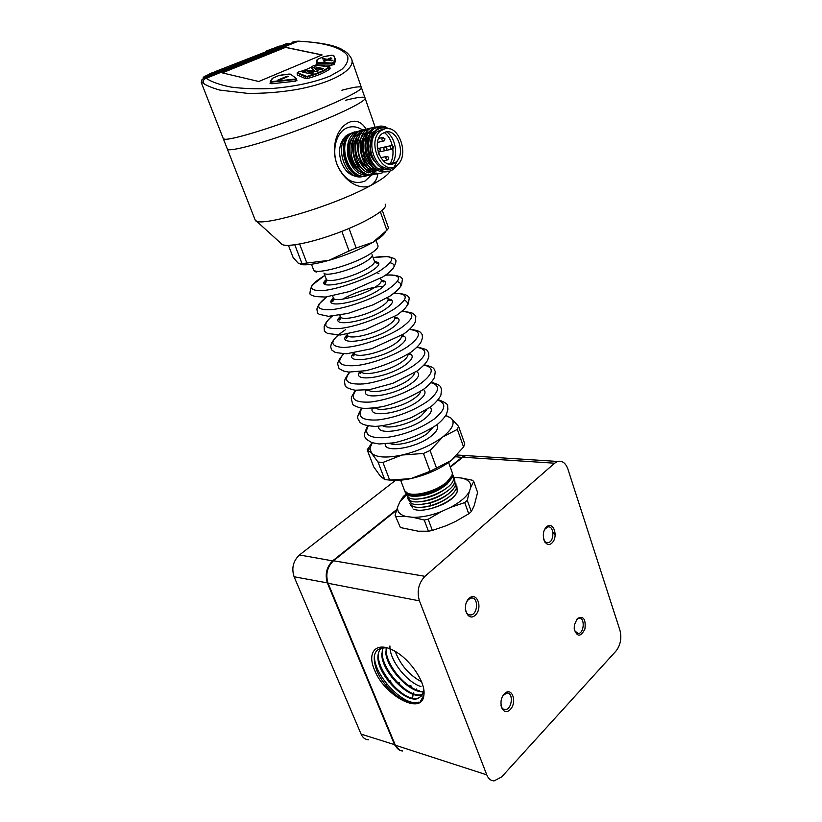 <?xml version="1.0" encoding="UTF-8"?>
<svg xmlns="http://www.w3.org/2000/svg" width="822" height="822" viewBox="0 0 822 822"><rect width="100%" height="100%" fill="white"/><g stroke="black" fill="none" stroke-linecap="round" stroke-linejoin="round"><path stroke-width="1.23" d="M385.559 684.86L386.35 683.524M388.446 681.428L390.573 680.616M395.382 480.438L299.475 554.963C293.156 560.943 291.368 568.208 294.091 576.756L361.084 734.108C362.687 737.653 365.102 739.543 368.348 739.769M400.335 750.527L394.694 745.009L327.464 583.178C324.721 574.362 326.529 566.851 332.889 560.645L396.728 509.537M450.137 466.773L462.139 457.166L465.211 455.542L469.824 455.84M402.626 750.979C399.369 750.774 396.934 748.852 395.331 745.215L328.091 583.291C325.348 574.475 327.156 566.964 333.516 560.758L396.481 510.318M450.302 467.204L462.786 457.207L465.858 455.583L470.461 455.881M333.516 560.758L424.964 576.325L554.634 463.207L462.786 457.207M424.964 576.325C418.532 583.137 416.682 591.326 419.436 600.861L328.091 583.291M395.331 745.215L486.778 774.858L419.436 600.861M486.778 774.858C488.381 778.742 490.806 780.756 494.073 780.9L501.626 776.975L615.966 651.075C620.528 645.075 621.853 638.16 619.942 630.32L567.879 469.033C565.649 462.981 562.248 460.454 557.686 461.45L554.634 463.207M469.126 598.334C476.955 591.049 483.131 607.941 475.342 615.144C467.564 622.634 461.173 605.567 469.126 598.334M577.332 618.514C583.456 615.524 585.983 619.048 584.925 629.066C580.589 637.214 577.023 637.163 574.218 628.912L574.383 624.874L577.332 618.514M546.548 526.892C553.401 520.511 558.785 536.704 551.963 543.003C545.15 549.569 539.602 533.221 546.548 526.892M504.431 693.768C511.787 686.113 517.583 701.947 510.267 709.52C502.951 717.359 496.971 701.382 504.431 693.768M406.89 701.813L407.096 701.269M465.344 609.451C466.156 613.335 467.995 615.175 470.862 614.959C478.301 614.085 478.466 596.351 471.006 598.128L468.406 599.515L466.701 601.735M500.937 705.255C501.677 708.153 503.136 709.612 505.294 709.612C512.178 709.55 513.791 692.165 506.835 693.1L503.187 695.34M543.63 539.386C544.709 541.893 546.25 542.982 548.264 542.643C554.768 541.523 554.182 525.073 547.699 527.005L544.729 529.327M574.547 630.762L578.318 633.567C584.421 633.104 585.048 616.952 578.904 618.216L576.304 619.798M426.937 506.763L427.738 506.362M555.261 534.803L552.857 531.957M547.647 527.005L547.02 526.501M414.976 703.509L413.826 702.43M412.449 698.669L413.384 692.833M415.172 690.048L416.435 688.959M386.33 685.795L387.039 684.377M388.981 682.096L390.933 681.048M374.38 669.581C366.838 652.329 376.086 641.489 392.68 650.068C409.079 657.682 426.104 682.239 423.895 695.063C422.272 716.239 384.038 695.689 374.38 669.581M395.197 651.425C400.54 665.07 409.315 675.191 421.532 681.798M389.936 645.948C389.258 659.861 406.664 682.137 420.936 686.565M386.258 647.767C384.121 662.172 404.28 687.665 419.343 690.737M383.288 647.664C375.808 663.21 407.393 699.799 422.128 694.415L421.563 694.991M381.593 647.89C367.485 659.429 401.876 704.053 418.377 698.022L417.823 698.608M423.597 688.733L423.525 691.744L421.871 695.71L423.443 691.179L423.525 688.353M421.871 695.71L417.802 698.577C404.198 703.56 374.195 670.958 378.233 654.096M421.552 694.96C408.77 699.656 380.524 670.803 381.829 653.13M423.361 691.723C410.25 693.398 386.381 668.759 385.682 651.815M546.949 526.553L547.473 526.984M552.887 532.132L555.251 534.947M387.234 647.921C375.192 647.161 371.523 654.189 376.229 668.995C383.34 689.339 410.209 709.489 420.083 702.08L423.885 694.98L423.813 690.1M374.616 654.528C371.904 673.588 404.013 707.516 418.645 702.163M441.383 511.572L428.17 519.237L424.234 520.028L413.045 517.336C421.624 517.428 431.067 515.507 441.383 511.572L450.559 507.39C459.806 502.406 466.043 497.218 469.249 491.803L470.862 487.056C471.078 482.37 467.862 479.349 461.204 477.983L454.155 477.397M461.204 477.983L472.373 480.233L473.729 481.487L477.603 492.419L474.202 505.674L471.304 511.613L467.286 500.413L464.707 502.581L468.735 513.801L471.304 511.613M452.316 474.386C453.908 475.897 454.258 477.829 453.364 480.212C450.179 490.826 418.912 503.033 409.305 497.957L406.232 495.07L399.862 501.893L403.448 496.272L406.078 494.197M399.862 501.893L397.756 506.65C396.862 511.479 399.615 514.757 406.006 516.493L413.045 517.336M395.074 515.24L400.396 527.56L395.074 515.24L397.756 506.65M424.234 520.028L428.437 531.228L432.362 530.447L428.17 519.237M406.006 516.493L396.194 516.617M400.396 527.56L418.295 531.218L428.437 531.228M432.362 530.447L446.552 525.587L455.676 521.405L468.735 513.801M464.707 502.581L450.559 507.39M469.249 491.803L467.286 500.413M473.729 481.487L470.862 487.056M457.556 490.785C454.843 498.43 445.781 504.431 430.368 508.767M412.726 507.914L410.805 505.325M294.821 244.864L301.993 263.585L298.715 263.718L293.125 257.512L288.46 245.418M301.993 263.585L306.873 263.05L299.629 244.072M341.86 231.362L349.042 250.916L356.173 247.987L349.042 228.454M372.263 442.781L369.962 448.124L371.41 452.994L367.167 449.829L373.733 466.865L380.226 475.959L384.747 479.616L378.028 462.067L371.41 452.994C376.137 457.566 386.33 458.244 401.989 455.039C418.038 451.206 431.653 445.154 442.811 436.903C452.912 428.694 455.563 422.364 450.775 417.915L445.75 415.583M367.167 449.829L372.078 442.719M384.747 479.616L389.669 480.058L410.815 478.62C402.492 480.367 395.444 480.849 389.659 480.058L382.949 462.437L378.028 462.067M455.84 456.354L451.288 460.464C440.273 468.859 426.782 474.9 410.815 478.62L430.04 471.335L423.474 453.456L401.989 455.039L382.949 462.437M430.04 471.335L451.288 460.464L463.577 447.004L457.34 429.392L442.811 436.903L430.091 450.497L436.626 468.386M430.091 450.497L423.474 453.456M463.577 447.004L464.759 443.859L458.563 426.33L457.34 429.392M385.251 232.102C384.141 234.732 380.021 238.144 372.89 242.326C360.406 249.374 345.795 255.375 329.067 260.327C315.114 264.222 305.548 265.588 300.369 264.417M380.35 211.85L386.864 230.273L388.57 228.136L382.261 210.278M455.84 483.244L456.272 488.792C452.439 495.882 443.88 501.502 430.584 505.653C422.806 507.677 416.826 507.924 412.634 506.373L409.377 503.249M456.847 486.069L457.227 491.69C453.662 502.263 423.577 513.997 413.795 509.126M443.541 504.05L450.199 499.601M421.162 507.318C431.262 506.794 440.613 503.28 449.223 496.796M419.919 504.544L430.327 502.951C437.448 500.896 443.448 497.875 448.339 493.909M454.782 480.408L455.316 485.874C451.566 492.995 442.976 498.656 429.546 502.858C421.686 504.903 415.675 505.14 411.534 503.578L408.144 499.211M451.864 476.082C454.576 477.695 455.388 480.027 454.319 483.069C451.093 493.632 420.176 505.787 410.445 500.773L407.311 497.813M418.799 501.769C429.413 501.215 439.102 497.505 447.867 490.642M417.607 498.985C428.17 498.471 437.89 494.782 446.736 487.939M416.435 496.19C426.957 495.707 436.677 492.059 445.606 485.237M448.596 462.488L452.377 472.958L452.377 477.346L447.045 484.076C437.109 492.892 415.48 498.841 408.226 495.183L405.205 492.286C407.835 499.211 434.684 493.765 446.562 482.894C450.487 479.421 452.408 476.236 452.347 473.349M404.825 491.104L405.205 492.275M446.141 482.74C436.595 489.768 426.392 493.611 415.531 494.258M452.347 473.338L451.956 475.64L446.449 482.493C436.492 491.073 415.141 496.837 407.599 493.21L404.64 490.785L400.633 480.192M445.843 415.418L450.775 417.915L458.563 426.33M356.173 247.987L372.89 242.326L386.864 230.273M306.873 263.05L329.067 260.327L349.042 250.916M341.89 90.235C353.152 87.235 359.615 86.228 361.29 87.214C364.814 89.321 336.136 103.325 298.129 117.546C260.153 131.808 225.598 141.487 223.368 138.877L223.152 138.332M227.191 148.648L227.427 149.244C229.78 152.152 264.335 142.792 302.177 128.561C340.061 114.361 368.544 100.089 364.917 97.674C368.544 100.089 340.061 114.361 302.177 128.561C264.335 142.792 229.78 152.152 227.427 149.244L223.368 138.877L225.31 139.278C233.294 139.535 269.071 128.746 304.294 115.214C339.578 101.692 364.495 89.238 361.29 87.214L351.189 58.074C357.323 68.616 333.393 83.043 295.591 89.69C279.192 92.372 263.071 93.585 247.227 93.318L219.721 90.071C211.418 87.615 205.962 85.334 203.363 83.238L201.226 82.2M357.436 176.473C350.316 175.908 344.932 171.14 341.284 162.16C337.924 150.868 339.548 142.052 346.154 135.733L348.785 134.13M362.646 130.01C357.118 126.403 351.652 125.807 346.268 128.222C336.167 132.928 331.708 150.046 336.989 164.328C344.058 179.741 353.409 185.31 365.04 181.056L371.678 174.809M385.169 204.123C389.196 208.161 368.215 221.395 339.435 232.297C310.706 243.261 283.518 248.306 281.227 243.589L256.125 220.81M345.446 100.315C356.707 97.417 363.201 96.544 364.917 97.674L361.505 87.841M254.83 219.135L255.2 220.09C257.389 228.506 333.249 206.23 370.568 185.608C382.343 179.227 388.806 174.387 389.967 171.11M366.067 129.198C356.09 111.494 334.349 125.499 334.554 149.645C333.434 171.634 354.94 192.43 370.568 185.608C374.637 183.162 377.113 179.165 377.997 173.627M385.097 128.705L380.689 130.79C365.769 141.661 382.579 177.305 396.687 165.397C409.716 156.899 399.78 124.872 385.097 128.705M385.754 131.962L382.138 133.678C369.695 142.679 383.668 172.404 395.433 162.458C406.263 155.348 397.94 128.725 385.754 131.962M381.983 129.393L377.586 131.479C364.136 141.035 376.568 173.904 390.923 167.431M378.87 154.3L378.716 151.978M377.997 148.361L377.247 146.203M364.947 176.052C347.963 181.57 334.749 144.847 349.843 134.181L352.73 132.424L349.936 134.161C335.479 144.61 348.518 180.768 365.882 175.898M350.141 134.099L352.73 132.424M360.971 130.667C350.655 132.393 346.216 140.675 347.655 155.533C351.806 169.979 359.245 176.483 369.992 175.065M366.211 130.462C355.69 127.657 346.987 141.158 350.295 155.79C353.296 170.421 366.992 179.422 376.024 172.877M367.506 175.528C350.234 182.104 335.921 144.857 351.138 133.894L357.18 131.294M377.596 168.469L373.137 171.14M363.488 169.712C351.374 163.229 349.895 138.353 360.909 134.027M360.95 170.175C347.429 162.92 348.004 134.726 361.115 133.75M364.125 172.528C351.775 172.425 343.339 149.142 351.6 138.877M389.998 128.962C378.305 124.358 371.616 130.03 369.921 145.967C370.064 151.443 371.503 156.468 374.236 161.02C370.773 156.745 368.616 151.782 367.742 146.111C368.174 155.913 371.575 163.455 377.956 168.746M388.878 128.684C378.017 125.581 371.873 131.376 370.455 146.08C370.29 159.591 380.966 172.065 390.131 169.466L396.183 165.756M380.946 126.085L373.794 128.787C363.684 136.267 365.975 160.691 377.956 168.736C385.939 173.627 392.556 172.199 397.807 164.441M386.854 127.513C382.24 125.273 377.966 125.663 374.051 128.705C369.766 132.558 367.67 138.363 367.753 146.111M366.869 135.24C358.166 145.535 366.848 169.928 379.487 169.712M389.741 164.133C396.019 155.399 392.824 138.127 384.121 132.476M376.353 130.349L370.219 133.709M369.458 134.613C359.974 145.73 370.876 172.086 384.141 169.147M392.053 163.999C398.66 155.327 395.495 137.49 386.576 131.839M373.856 132.095C369.294 136.442 367.65 142.802 368.924 151.166M398.321 159.149L393.697 167.914M388.765 171.418C378.171 173.812 370.465 167.863 365.636 153.539C363.416 138.456 367.362 129.516 377.462 126.722M375.911 171.5C358.515 164.78 358.053 127.985 374.719 127.307M382.559 172.743C361.084 180.429 350.203 129.331 372.212 127.893M359.183 137.069C348.117 150.56 365.42 179.792 378.634 169.198M370.907 132.023C361.772 130.934 355.423 144.364 359.666 156.776C363.653 169.281 376.168 174.654 383.124 167.03M376.671 132.291L375.202 131.777M371.287 131.489C362.101 134.705 359.132 143.162 362.379 156.838C368.256 169.198 375.664 172.774 384.583 167.565M380.021 173.216C358.546 180.902 347.675 129.897 369.684 128.468M368.266 172.908C350.932 166.208 350.491 129.753 367.105 129.033M374.966 174.151C353.532 181.775 342.661 131.088 364.629 129.609M362.79 176.463C345.99 181.775 333.044 145.196 348.261 134.531L354.611 131.89M381.223 130.39L379.692 131.017M321.207 69.634L323.478 68.658L314.877 66.788L311.343 68.288L314.271 70.713L306.072 70.538L302.486 72.059L311.096 73.98L313.408 72.983L307.49 71.524L316.398 71.699L318.237 70.908L315.052 68.288L321.207 69.634M314.877 66.788L322.923 68.894M311.672 68.534L314.918 67.147M306.072 70.538L314.312 71.082M303.082 72.192L306.113 70.908M307.253 71.627L312.853 73.23M314.826 68.39L317.939 71.041M327.32 59.205L322.245 58.773L326.313 59.626L323.221 60.941L324.639 61.239L327.731 59.934L331.821 60.797L332.828 60.366L328.728 59.503L331.8 58.198L330.393 57.9L327.351 59.564L331.245 58.434M323.252 58.352L327.351 59.564M328.728 59.503L332.273 60.602M323.817 61.064L326.313 59.626M278.72 80.443L288.245 76.405L287.166 76.158L277.651 80.196L278.72 80.443M278.247 80.33L287.69 76.631M217.255 70.877L214.645 71.894M211.162 73.107L214.778 72.254M211.305 73.466L210.37 73.353M268.167 52.464L266.78 52.834M279.891 46.227L276.716 47.059M275.308 47.44L276.839 47.399M274.692 48.221L271.496 49.053M270.109 49.433L271.63 49.392M222.238 72.87L285.481 47.388L321.936 54.992M206.702 75.398C203.26 77.062 202.356 77.802 203.969 77.628L201.698 80.628M223.368 138.877L201.267 82.508L201.688 80.679L201.955 82.529M203.363 83.238C202.911 80.782 203.835 79.148 206.147 78.306C211.809 82.036 220.173 84.974 231.229 87.111C243.538 88.673 257.039 89.146 271.733 88.519C294.677 86.608 314.107 82.467 330.023 76.097L341.675 69.49C346.761 64.846 348.723 60.355 347.583 56.019C342.764 47.697 323.365 42.148 298.232 41.264L298.889 41.172M224.365 69.377L203.969 77.628L206.147 78.306L298.232 41.264L295.961 41.326M295.93 41.326L292.488 42.117L293.269 42.384M296.567 79.847L296.999 80.237L295.314 81.224L271.825 83.741L270.006 83.299L270.304 82.632M329.951 68.072L330.156 68.791C325.193 72.459 317.795 75.655 307.962 78.388L304.931 78.398L297.256 74.894L297.287 74.134M335.489 61.927L335.14 58.526L334.472 64.373L331.636 65.144L317.58 64.876L316.1 64.445L316.378 63.643M316.634 61.814L316.891 61.28M222.053 72.829L258.776 81.491L322.111 54.92L285.47 47.275L222.053 72.829M265.557 53.307L267.109 52.885M288.861 43.638L264.879 52.392M462.467 457.453L455.48 456.724M299.475 554.963L333.239 560.984M327.978 583.004L294.091 576.756M361.084 734.108L395.187 744.855M313.326 269.184L313.572 269.822C315.432 275.113 351.169 265.506 368.718 254.799C375.87 250.494 378.901 247.34 377.812 245.336L376.055 240.414M348.61 251.193L356.162 247.946M436.759 424.902C438.825 427.789 436.893 431.601 430.954 436.318C416.312 448.154 384.141 453.312 385.21 443.952M368.235 425.888C363.571 434.53 369.314 438.445 385.456 437.643C403.448 435.249 419.652 429.074 434.067 419.128C445.596 409.716 446.86 403.376 437.869 400.139M430.142 407.239C432.804 409.993 430.954 413.846 424.594 418.809C409.315 430.851 376.157 435.989 378.757 426.228M362.07 408.215C356.686 416.867 362.07 420.772 378.233 419.929C396.379 417.453 412.85 411.236 427.635 401.28C439.554 391.755 440.705 385.559 431.077 382.692M423.361 389.443C426.71 391.991 424.984 395.875 418.162 401.095C402.194 413.363 368.02 418.48 372.356 408.287M355.916 390.316C349.73 398.999 354.714 402.903 370.876 402.02C389.186 399.471 405.945 393.204 421.141 383.227C433.482 373.578 434.478 367.537 424.131 365.102M416.374 371.513C420.535 373.805 418.973 377.699 411.668 383.186C394.92 395.711 359.728 400.776 366.006 390.121M353.388 353.984L354.303 353.388M401.465 335.982L402.287 335.869M349.812 372.181C342.733 380.915 347.254 384.83 363.386 383.925C378.942 382.384 401.845 373.887 414.555 364.958C427.368 355.176 428.18 349.309 417.001 347.357M409.151 353.47C414.278 355.423 412.932 359.296 405.092 365.081C387.47 377.884 351.261 382.877 359.769 371.708M346.134 336.671L347.583 335.756M395.279 318.186L396.502 318.011M343.791 353.809C335.695 362.605 339.681 366.55 355.751 365.636C371.308 364.064 394.848 355.423 407.907 346.494C421.234 336.537 421.809 330.865 409.644 329.468M401.639 335.314C407.938 336.835 406.869 340.647 398.434 346.761C379.815 359.902 342.589 364.783 353.676 353.028M338.356 319.45L341.336 317.58M387.994 300.349L391.478 299.825M404.352 300.164C410.291 302.64 407.722 307.664 396.646 315.227M345.394 329.786C329.406 340.555 328.697 346.442 343.277 347.47C358.125 347.316 386.227 337.801 401.177 327.803C415.069 317.672 415.346 312.216 402.02 311.456M391.714 328.235C372.489 341.397 334.821 346.483 347.233 334.646L347.459 335.253C349.288 340.205 375.613 333.824 388.241 325.235C393.43 321.762 395.546 319.059 394.591 317.128C401.424 318.35 400.458 322.039 391.714 328.235M331.235 301.54L335.068 299.208M397.406 281.586C403.766 283.724 401.228 288.584 389.792 296.177M383.412 286.539C374.77 285.84 354.344 292.211 342.702 299.177M332.17 316.203C321.556 325.255 324.156 329.355 339.948 328.492C355.433 326.889 380.514 317.878 394.375 308.908C408.904 298.54 408.791 293.351 394.046 293.341M388.025 298.859C394.786 299.886 393.748 303.431 384.902 309.493C365.482 322.399 327.783 327.988 340.339 316.48M390.306 262.814C397.17 264.571 394.683 269.267 382.847 276.901M326.766 296.896C314.549 306.164 316.193 310.408 331.728 309.627C347.1 308.065 373.137 298.807 387.481 289.776C402.749 279.131 402.122 274.26 385.621 275.154M384.141 281.34C384.285 282.46 383.35 282.131 381.346 280.353C388.076 281.196 386.967 284.587 378.017 290.526C358.361 303.205 320.611 309.278 333.403 298.078M373.085 257.563L388.056 256.505L394.714 258.683L396.04 260.769L395.577 263.492C394.426 264.273 395.906 268.589 382.888 276.901L349.936 291.45L325.358 297.05L315.843 296.588C311.887 295.581 309.904 294.625 309.884 293.711L310.459 289.303L312.206 285.09L324.854 275.38C308.312 285.573 307.253 290.68 321.7 290.711C336.486 289.724 365.04 279.891 380.514 270.428C397.437 258.642 394.961 254.347 373.096 257.574M374.647 261.663C381.295 262.321 380.093 265.547 371.061 271.352C351.148 283.785 313.336 290.361 326.396 279.459L324.413 283.056C325.533 283.98 326.19 282.747 326.365 279.367C327.886 283.508 354.477 276.48 367.547 268.362C372.921 265.085 375.181 262.639 374.349 261.047L372.243 255.21M390.008 443.479C396.8 446.736 417.668 441.126 427.553 433.307L432.824 427.656M382.713 425.806C388.621 429.577 410.753 423.864 421.183 415.798L426.885 409.49M375.469 407.928C380.319 412.223 403.736 406.417 414.74 398.084C418.223 395.536 420.227 393.245 420.761 391.2M368.287 389.834C371.904 394.663 396.615 388.765 408.226 380.185C412.182 377.349 414.267 374.873 414.463 372.777M360.303 371.636L360.036 373.291C360.55 374.01 360.92 373.414 361.146 371.513C363.334 376.897 389.361 370.917 401.639 362.07C406.099 358.947 408.215 356.327 407.969 354.22M354.046 352.977L353.121 355.587C353.676 356.419 354.087 355.71 354.333 353.46L354.148 352.957L354.333 353.46C356.265 358.669 382.507 352.494 394.981 343.76C399.975 340.318 402.071 337.585 401.259 335.551L402.986 336.373C403.068 337.112 402.533 336.938 401.372 335.828M340.287 316.254L340.503 316.83C342.24 321.525 368.657 314.929 381.418 306.493C386.669 303.082 388.837 300.472 387.922 298.643L387.542 297.595M376.795 272.575L378.901 273.675M333.27 297.667L333.475 298.201C335.099 302.619 361.608 295.817 374.524 287.546C379.836 284.196 382.055 281.658 381.172 279.953L380.565 278.278M372.058 254.686C372.88 256.248 370.599 258.663 365.204 261.92C352.083 269.986 325.461 277.086 323.971 273.038L326.365 279.367M429.546 502.858L430.327 502.951L430.584 505.664M392.125 149.265L392.526 149.08C394.19 146.881 393.666 145.751 390.964 145.679C390.008 147.508 390.399 148.71 392.125 149.265M391.745 145.484L384.326 147.097C383.391 149.368 383.925 150.498 385.908 150.508C387.522 148.833 387.244 147.631 385.097 146.902L377.432 148.72M383.175 137.387L382.384 137.593C381.459 139.874 382.004 141.014 383.987 141.004L385.035 138.908L382.384 137.593L378.685 138.394M378.439 148.33L377.411 148.577M378.11 152.049L379.23 151.957C380.843 150.272 380.555 149.059 378.397 148.34M385.724 158.574L387.82 159.982C389.505 157.793 388.981 156.653 386.268 156.57L385.724 158.574M387.07 156.386L380.586 157.701M307.377 76.302C317.087 73.61 324.392 70.466 329.283 66.87L315.648 65.174L313.614 65.565C310.202 68.082 305.085 70.25 298.263 72.089L297.677 72.819L307.603 76.765L305.075 76.775L297.153 72.911M307.798 78.429L307.603 76.765C317.374 74.052 324.731 70.887 329.663 67.26L329.848 69.017M305.281 78.511L305.352 76.312M297.615 75.049L297.677 72.819M329.437 66.644L329.663 67.26L329.283 66.87M331.626 55.259L323.385 56.8L318.052 59.05L316.624 62.338L331.667 63.027L333.557 62.513C335.109 59.985 335.068 57.622 333.444 55.444L331.667 55.249L333.742 55.547L334.626 57.088L333.958 62.873L331.595 63.51L317.528 63.263L316.295 62.893L316.501 62.369L316.501 64.722L316.336 62.955M333.444 55.444L334.626 57.088M334.143 64.65L333.557 62.513M331.759 65.144L331.667 63.027M317.703 64.887L317.6 62.77M316.47 62.38L316.902 59.996M324.916 56.379L331.656 55.238M316.624 62.338L317.158 59.883M316.83 60.283L318.052 59.05M317.867 59.133L323.385 56.8M323.2 56.882L324.947 56.358M278.576 75.675L272.894 78.08M281.206 75.038L278.761 75.603M295.242 81.234L295.036 79.58L271.692 82.077L270.181 81.707L270.407 81.121L270.428 83.597M291.05 74.494L296.115 78.347L295.036 79.58L295.93 78.337L290.649 74.196L281.196 75.049M271.918 83.741L271.712 81.584L294.893 79.097M288.902 74.062L278.72 75.593L273.038 77.987L270.53 81.101L271.712 81.584M288.933 74.042L290.649 74.196M270.53 81.101L271.825 78.963M272.144 78.635L273.038 77.987M223.933 70.23L223.286 69.027L209.333 75.038L209.641 75.829M206.558 76.014L223.235 69.027L217.306 71.011M210.391 73.425L206.754 75.532M208.983 74.74L223.235 69.027M287.145 44.84L286.539 43.689L271.332 50.553M270.068 49.608L266.451 51.015L271.178 50.132L266.277 51.467L266.462 51.971M271.363 49.669L273.5 48.909L274.116 50.07M266.359 51.992L266.318 51.108L279.922 45.991M273.459 48.919L286.488 43.689M275.288 47.686L274.692 47.902M289.139 43.453L287.453 43.915M266.236 51.663L215.981 71.288M207.74 76.117L204.966 77.021L206.538 75.768M206.63 76.21L205.644 76.847M225.783 68.935L224.447 69.243M226.071 68.76L272.38 50.183M457.124 455.028L465.211 455.542M470.862 614.959L468.18 614.435M506.835 693.1L505.581 692.782M505.294 709.612L501.965 708.718M547.699 527.005L546.568 526.881M548.264 542.643L544.904 542.222M578.318 633.567L576.52 633.217M557.686 461.45L465.858 455.583M403.592 700.282L415.018 703.509M395.546 681.839L399.626 682.938M406.171 684.685L411.575 686.134M423.443 691.179L423.515 691.836M417.71 703.129L418.665 702.194M311.456 264.273L313.572 269.822C315.34 272.174 316.706 272.637 317.672 271.219M347.059 334.184L347.459 335.253C347.12 337.852 346.678 338.674 346.113 337.688L347.305 334.831M339.887 315.196L340.503 316.83C340.298 319.583 339.794 320.518 338.993 319.624L340.411 316.583M332.633 295.982L333.475 298.201C333.342 301.232 332.776 302.291 331.769 301.386L333.444 298.139M374.513 261.427C376.825 263.441 377.966 263.841 377.935 262.619L374.668 261.694M388.097 299.054C389.741 300.605 390.522 300.883 390.429 299.886L388.087 299.023M394.776 317.549C396.214 318.864 396.862 319.09 396.718 318.227L394.714 317.384M408.072 354.159L409.212 354.303L408.585 353.83M366.787 390.029L366.859 390.83L367.937 389.885M373.589 408.164L374.349 408.072M369.962 448.124L368.235 450.22M326.694 296.906L318.864 304.232L316.891 308.959L317.477 313.018L319.265 314.302L328.42 316.316L347.922 313.439L373.044 304.839L389.885 296.167C397.437 290.608 401.372 286.59 401.701 284.093L402.461 278.863L400.663 277.045L398.629 276.305C395.516 275.113 391.2 274.712 385.693 275.113M332.047 316.213C324.413 322.758 324.351 326.601 324.135 326.724L324.351 331.225L327.608 333.475L340.39 335.027L365.317 329.571L396.8 315.216C403.828 310.007 407.743 305.907 408.555 302.907L409.233 297.903L407.702 295.91C407.239 295.745 405.236 293.444 394.159 293.259M337.698 335.16C333.126 340.359 330.958 343.452 331.194 344.418L330.68 346.802L331.615 349.884L334.369 351.847C334.677 352.474 338.756 353.111 346.607 353.768L371.595 348.713L403.623 334.04C412.839 327.649 415.48 321.988 415.254 321.587L415.819 316.501L414.267 314.333C412.325 313.716 414.966 312.73 402.174 311.333M343.555 353.799C337.102 361.814 338.232 362.163 337.657 364.023L339.044 368.554L343.76 371.092L348.662 372.089L365.821 370.701C381.583 366.776 396.44 360.755 410.373 352.648C416.076 348.343 419.693 344.675 421.224 341.664L422.426 337.965L422.261 334.677L420.597 332.417C420.176 332.129 418.573 330.321 409.839 329.293M349.514 372.161C343.935 379.815 344.767 380.812 344.5 381.685L345.096 385.364C345.199 387.07 348.507 388.693 355.032 390.214L369.602 389.638L392.721 383.36L417.052 371.051C422.703 366.633 426.269 362.913 427.748 359.892L428.858 356.368L428.652 352.7C426.484 350.737 430.255 349.946 417.237 347.12M355.556 390.275C350.994 397.026 351.682 397.303 351.282 398.917L352.741 404.26C352.782 405.01 355.166 406.191 359.902 407.815C363.766 408.801 371.441 408.39 382.918 406.592C397.314 402.801 410.887 397.016 423.649 389.238C430.985 383.946 434.93 377.236 434.571 376.969L435.259 371.503C433.523 368.513 435.352 367.516 424.409 364.804M361.639 408.144C354.888 419.898 358.608 417.956 359.378 421.686C360.642 422.796 361.844 425.57 375.397 426.392C384.583 425.919 396.574 423.001 411.36 417.638L430.173 407.219C437.14 402.061 441.075 395.598 440.941 394.766L441.548 389.217C440.068 386.874 442.133 385.384 431.396 382.322M367.732 425.796C361.536 438.876 365.554 435.711 366.088 439.112L371.78 442.626L379.261 443.983L394.426 442.77C409.582 439.133 423.649 433.204 436.626 425.005C441.239 421.254 444.517 417.668 446.48 414.226L447.898 409.325L447.62 406.222C448.237 404.352 445.103 402.174 438.229 399.687M375.151 127.184L365.163 98.363M255.2 220.09L227.427 149.244M346.154 135.733L347.141 135.507M377.586 131.479L380.689 130.79M388.159 163.855L395.433 162.458M391.673 149.255L386.135 150.385M383.124 141.189L377.524 142.381M386.957 160.156L383.165 160.896M385.045 150.693L379.456 151.834M349.853 134.171L348.261 134.531M351.128 133.883L349.936 134.15M297.379 74.946L297.153 73.076L298.242 72.079C305.054 70.25 310.151 68.082 313.542 65.575L315.669 65.164L329.828 66.901M330.043 68.884L329.848 67.024M296.68 80.761L296.454 78.881M224.231 69.027L224.591 69.962M287.381 43.72L287.71 44.614M201.688 80.679C201.298 80.032 202.448 79.066 205.12 77.782M351.169 58.043C348.97 54.427 346.565 51.992 343.945 50.759C337.308 45.724 322.121 42.518 298.396 41.162L295.869 41.336M206.528 75.871L205.315 76.939M205.181 77.761L295.828 41.357"/></g></svg>
